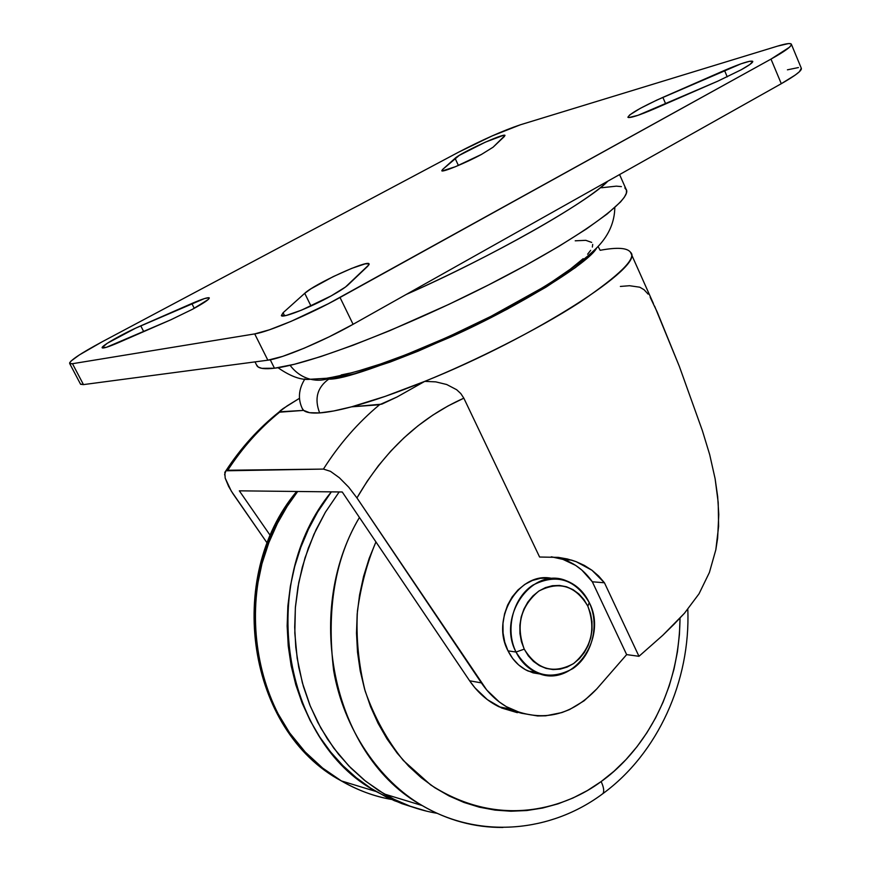 <?xml version="1.0" encoding="UTF-8"?>
<svg xmlns="http://www.w3.org/2000/svg" width="871" height="871" viewBox="0 0 871 871"><rect width="100%" height="100%" fill="white"/><g stroke="black" fill="none" stroke-linecap="round" stroke-linejoin="round"><path stroke-width="1.31" d="M596.711 247.897C589.95 262.04 520.749 305.634 450.536 337.099C383.011 365.831 342.412 379.832 328.748 379.114C317.218 387.443 314.191 398.711 319.646 412.919C327.79 412.342 338.427 410.317 351.546 406.833C372.102 401.324 396.512 392.843 424.765 381.367C472.855 361.966 537.701 329.63 579.683 302.379C619.804 275.018 636.745 258.317 630.517 252.285C646.271 265.296 534.533 337.382 424.765 381.367L435.772 381.868L446.681 384.503L456.644 389.718L460.781 393.54L463.84 398.178L539.595 557.026L558.267 557.364L567.38 558.975L576.167 561.675L584.387 565.421L591.975 570.265L598.671 576.058L604.441 582.775L638.976 656.298L662.809 635.275L673.958 624.333L684.475 613.228L699.021 593.815L709.408 572.465L715.831 549.764L718.608 526.389L718.216 502.578L715.113 478.723L709.702 454.673L702.396 430.688L679.347 366.397L657.202 312.003L650.169 297.294M516.024 652.041L524.244 649.145C515.665 625.672 520.542 606.303 538.855 591.05C559.269 580.674 575.589 585.715 587.838 606.183L589.264 602.612C575.208 579.052 556.417 573.227 532.889 585.127C512.954 597.996 504.908 629.635 516.024 652.041C496.492 615.96 532.823 565.834 566.596 580.892C576.569 584.833 584.125 592.062 589.264 602.612C608.72 639.205 570.886 690.006 536.242 672.358C527.499 668.297 520.76 661.525 516.024 652.041L508.011 650.855L516.024 652.041C530.766 675.624 549.721 681.122 572.9 668.558C592.324 655.33 599.858 624.659 589.264 602.612L587.838 606.183L590.56 613.62L591.986 621.567L592.051 629.744L590.745 637.833L588.143 645.531L584.31 652.553L579.4 658.639L573.597 663.56L567.108 667.099L560.184 669.146L553.085 669.581L546.084 668.405L539.454 665.651L533.444 661.405L528.305 655.83L524.244 649.145L521.413 641.611L519.933 633.511L519.867 625.182L521.206 616.929L523.917 609.112L527.88 602.013L532.921 595.916L538.855 591.05L545.453 587.609L552.432 585.715L559.53 585.443L566.488 586.771L573.031 589.656L578.91 593.968L583.908 599.553L587.838 606.183C596.145 629.167 591.398 648.285 573.597 663.56C553.455 674.448 537.004 669.636 524.244 649.145L516.024 652.041M552.758 578.616C520.041 570.124 490.09 617.637 508.011 650.855L504.755 642.232L503.057 632.967L502.981 623.429L504.527 613.99L507.641 605.04L512.181 596.918L517.984 589.961L524.799 584.408L532.355 580.489L540.368 578.344L548.512 578.039M680.033 618.018C678.988 704.291 633.533 758.793 601.142 781.559C603.734 787.123 604.343 791.108 602.972 793.535L601.404 794.711L602.972 793.535C604.343 791.108 603.734 787.123 601.142 781.559C568.632 805.904 501.881 831.086 430.601 784.858L403.317 760.459C387.051 740.208 374.323 717.062 365.145 691.019C358.514 664.148 355.945 637.485 357.437 611.017C360.997 585.584 367.159 562.557 375.934 541.925L369.228 558.267L363.577 576.395L359.549 595.067L357.175 614.055L356.5 633.163L357.513 652.183L360.224 670.91L364.59 689.124L370.556 706.653L378.058 723.289L386.985 738.88L397.252 753.241L408.728 766.24L421.292 777.77L434.781 787.7L449.077 795.952L463.993 802.463L479.388 807.199L495.109 810.117L510.983 811.228L526.857 810.531L542.589 808.048L558.017 803.857L573.009 797.988L587.424 790.53L601.142 781.559L614.055 771.194L626.053 759.523L637.028 746.665L646.903 732.74L655.602 717.9L663.049 702.244L669.2 685.945L674.002 669.113L677.42 651.922L679.434 634.502L680.033 618.018M290.097 365.319C295.465 372.44 302.204 377.078 310.316 379.223C317.425 380.954 324.295 380.42 330.936 377.611C324.295 380.42 317.425 380.954 310.316 379.223C302.204 377.078 295.465 372.44 290.097 365.319M255.018 361.901L257.043 365.94C259.014 368.596 264.828 369.348 274.474 368.215L270.26 359.799L274.474 368.215C309.815 364.318 405.962 327.289 492.355 282.999C578.899 238.719 633.783 198.795 626.042 189.149L619.575 174.57M607.893 181.124C584.452 204.173 494.804 255.116 406.213 294.452C489.807 257.827 588.763 201.647 607.893 181.124M348.084 284.882C345.177 287.582 339.527 291.252 331.132 295.911L345.471 287.038L369.043 264.664L368.999 263.782L365.189 263.859L351.732 268.366L333.234 276.608L311.034 288.747L304.73 293.309L283.086 312.743L281.42 315.694L286.319 315.444L301.442 310.174L331.132 295.911C310.588 307.376 282.433 318.47 281.355 315.629L283.086 312.743L284.61 315.803L283.086 312.743L304.73 293.309L310.98 306.026L304.73 293.309C314.181 284.131 367.66 259.623 369.075 263.859L367.823 266.145L348.084 284.882M724.498 70.399C740.883 63.376 750.29 60.349 752.718 61.318C753.143 62.44 749.321 65.249 741.254 69.745L749.822 64.53L752.784 61.514L749.659 61.264L741.177 63.746L656.897 100.056L640.294 108.352L629.711 114.928L627.882 117.226L628.731 117.585L637.942 115.331L717.813 81.155L741.254 69.745L717.813 81.155L654.371 108.831C638.813 115.473 630.005 118.293 627.926 117.302C629.45 113.894 641.1 107.253 662.864 97.378L665.694 103.899L662.864 97.378L724.498 70.399L727.241 76.866L724.498 70.399M493.095 147.199L481.445 154.439L493.095 147.199L504.451 136.409L504.657 135.266L503.307 135.386L485.354 142.147L459.235 155.397L442.533 169.54L442.218 170.934L455.533 166.666L481.445 154.439C465.68 162.986 442.152 172.643 441.793 170.77L442.533 169.54L443.154 170.879L442.533 169.54L455.076 158.293C460.552 152.817 504.494 132.664 505.006 135.419L493.095 147.199M191.827 303.5C202.148 299.047 207.962 297.163 209.269 297.871C209.53 299.243 203.934 303.043 192.491 309.27L208.311 299.461L208.942 297.708L204.347 298.611L135.669 328.138L107.318 343.25L102.168 347.54L106.349 347.322L170.868 319.777L192.491 309.27L170.868 319.777L118.598 342.575C108.842 346.778 103.377 348.542 102.223 347.856C100.132 346.527 122.92 333.56 140.764 325.852L143.726 331.622L140.764 325.852L191.827 303.5L194.266 308.312L191.827 303.5M225.186 478.114L228.594 486.366L232.764 493.422L267.299 543.232L231.251 491.026L225.186 478.114L224.816 472.365L225.883 470.797L323.435 469.088L330.479 471.342L339.396 477.776L348.672 487.139L356.947 497.929L481.391 682.897L469.621 680.784L342.238 491.984L239.329 490.83L270.391 535.665L239.329 490.83L342.238 491.984L469.621 680.784C477.548 692.391 487.379 701.079 499.116 706.838L521.457 713.24M302.106 408.249L303.631 410.393L279.232 411.831L287.169 405.864L299.461 398.319L283.217 408.51L280.07 410.905L279.602 412.179C259.689 428.336 242.41 447.694 227.767 470.253L323.435 469.088C339.309 444.058 358.003 422.62 379.516 404.754L351.546 406.833L385.254 396.349L424.765 381.367L397.034 396.991L381.781 404.155L351.546 406.833L333.724 410.97L319.646 412.919C314.191 398.711 317.218 387.443 328.748 379.114L354.399 373.746L390.175 362.053L418.08 351.176L462.915 331.372L507.096 309.259L545.954 287.19L575.644 267.43L593.619 251.828M644.083 289.727L648.122 294.126L644.083 289.727L639.75 287.201L629.548 285.721L620.381 286.439M598.05 246.493L600.163 250.293C617.18 247.135 627.294 247.8 630.517 252.285L653.402 303.533M458.342 152.305C482.621 139.687 503.286 130.519 520.325 124.803L777.563 46.119C785.729 43.637 790.313 42.962 791.303 44.105C792.109 46.076 785.337 51.073 770.998 59.097L781.287 83.703C795.528 75.592 802.202 70.442 801.309 68.254L799.436 71.694L795.365 74.971L781.287 83.703L770.998 59.097L340.028 297.479L353.082 324.306L781.287 83.703L353.082 324.306L340.028 297.479C309.847 314.311 268.224 332.014 254.702 333.909L267.854 360.191C281.54 358.732 323.119 341.301 353.082 324.306L329.107 336.848L304.273 348.16L282.705 356.37L267.854 360.191L254.702 333.909L72.478 363.708L83.464 384.601L267.854 360.191L83.464 384.601L72.478 363.708L69.68 363.534C69.549 360.779 80.35 353.55 102.081 341.835L458.342 152.305L492.082 135.941L520.325 124.803L777.563 46.119L788.495 43.583L790.977 43.822L791.271 45.085L789.333 47.339L770.998 59.097L328.334 303.729L291.023 321.377L269.466 329.793L254.702 333.909L72.478 363.708L70.083 363.762L69.615 362.848L71.074 361.019L79.337 354.943L102.081 341.835L458.342 152.305M69.68 363.534L80.6 384.285L83.464 384.601L80.48 384.046M787.428 69.822L798.435 67.557M458.396 165.468L455.076 158.293L458.396 165.468M601.578 187.755L616.32 186.154L621.404 186.612M624.823 187.929L626.499 190.128L626.369 193.21L624.387 197.173L620.511 201.985L607.087 214.048L586.303 229.051L558.823 246.395L525.725 265.328L488.5 284.959L448.99 304.306L389.751 330.664L353.147 345.21L320.887 356.555L294.344 364.296L274.474 368.215L261.801 368.335L258.23 367.029L256.444 364.753M341.214 374.944L349.445 373.213M358.841 370.796L380.758 363.947L406.115 354.639L448.13 336.914L491.026 316.304L541.882 288.072M552.475 281.431L570.32 269.172L583.178 258.676M587.609 254.223L590.669 250.336M592.356 247.059L592.694 244.413M591.681 242.41L585.824 240.331L575.219 240.81M571.703 560.151L558.267 557.364L539.595 557.026L463.84 398.178L448.053 405.94L432.735 415.173L418.015 425.81L404.002 437.819L390.785 451.113L378.471 465.626L367.17 481.271L356.947 497.929L486.747 690.017L499.279 701.95L506.323 706.642L521.511 713.251L537.592 715.951L545.747 715.81L561.839 712.576L569.59 709.538L584.103 700.807L596.809 688.885L626.652 654.611L592.324 581.784L581.795 570.026L575.622 565.377L561.947 558.921L551.321 556.809L564.136 559.661C575.502 563.842 584.898 571.224 592.324 581.784L626.652 654.611L638.976 656.298L604.441 582.775L592.324 581.784L604.441 582.775L591.975 570.265L576.167 561.675L571.703 560.151L564.136 559.661M541.272 674.208L533.096 672.869L525.485 669.723L518.583 664.867L512.681 658.498L508.011 650.855C512.725 660.272 519.432 667.001 528.131 671.04L541.272 674.208M654.622 306.178L679.347 366.397L702.396 430.688L709.702 454.673L715.113 478.723L717.671 496.633L718.782 514.478L717.639 538.158L715.831 549.764L709.408 572.465L699.021 593.815L684.475 613.228L662.809 635.275L638.976 656.298L626.652 654.611L596.809 688.885C571.55 715.57 542.981 722.342 511.103 709.201C499.279 703.387 489.371 694.623 481.391 682.897L469.621 680.784L474.935 687.829L487.379 699.642L501.75 708.047L517.363 712.685M303.631 410.393L309.586 412.702L319.646 412.919C311.578 413.453 306.244 412.614 303.631 410.393L279.602 412.179C259.689 428.336 242.41 447.694 227.767 470.253L225.883 470.797L224.587 474.847M391.471 799.426C374.868 796.649 358.177 790.487 341.399 780.939L322.673 768.08L305.198 751.989L289.608 732.849L276.466 711.084L266.221 687.295L259.177 662.21L255.399 636.603L254.8 611.235L257.108 586.76L261.953 563.733L268.889 542.535L277.435 523.373L287.169 506.367L297.675 491.484C225.393 578.388 249.748 732.163 341.399 780.939C357.241 790.149 373.942 796.312 391.471 799.426M413.181 807.275L394.291 800.656L376.185 791.532C282.128 741.33 257.076 581.893 331.35 491.865L317.643 512.006L308.41 529.285L300.724 547.521L294.703 566.531L290.391 586.096L287.865 606.02L287.147 626.064L288.247 646.021L291.143 665.662L295.813 684.791L302.183 703.169L310.196 720.633L319.733 736.975L330.686 752.043L342.934 765.685L356.326 777.759L370.719 788.168L385.951 796.813L401.847 803.639L413.192 807.275M426.55 811.151L410.056 806.176L394.073 799.306L378.754 790.607L364.285 780.122L350.806 767.961L338.492 754.221L327.463 739.033L317.871 722.56L309.815 704.966L303.402 686.435L298.709 667.164L295.792 647.36L294.692 627.24L295.411 607.033L297.958 586.956L302.291 567.228L308.356 548.066L316.075 529.677L325.373 512.257L339.157 491.952L325.395 512.213L313.941 534.304L305.013 557.854L298.775 582.459L295.356 607.708L294.823 633.141L297.185 658.334L302.379 682.831L310.326 706.218L320.855 728.102L333.778 748.124L348.836 765.947L365.766 781.309L384.253 793.982C401.063 803.802 418.766 810.259 437.373 813.351M502.97 827.45C474.608 827.657 447.672 820.351 422.185 805.544C334.508 757.716 301.834 614.349 359.429 517.472C334.997 558.3 326.407 609.33 333.647 670.561C343.631 728.962 379.549 780.917 422.185 805.544L384.253 793.982M323.435 469.088L330.479 471.342L339.396 477.776L348.672 487.139L356.947 497.929C384.1 451.113 419.735 417.862 463.84 398.178L460.781 393.54L456.644 389.718L446.681 384.503L435.772 381.868L424.765 381.367L397.034 396.991L379.516 404.754C358.003 422.62 339.309 444.058 323.435 469.088M422.185 805.544C479.616 839.328 551.223 832.393 602.928 793.601C658.03 753.339 690.594 680.665 687.807 609.428M614.817 207.548C614.567 221.648 609.221 234.364 598.78 245.709C582.459 263.162 545.671 287.909 496.372 313.647C458.059 333.136 420.835 349.489 384.721 362.717C361.835 370.415 342.477 375.597 326.625 378.264L310.414 379.244C301.529 380.409 290.718 376.566 278.001 367.714M801.309 68.254L791.412 44.356M511.103 709.201L499.116 706.838M376.185 791.532L341.399 780.939C247.342 730.889 224.326 577.484 296.652 491.473M528.131 671.04L536.242 672.358M304.937 378.896C298.448 389.315 297.697 399.462 302.683 409.359M225.872 470.819C240.842 447.901 258.622 428.26 279.199 411.885"/></g></svg>
